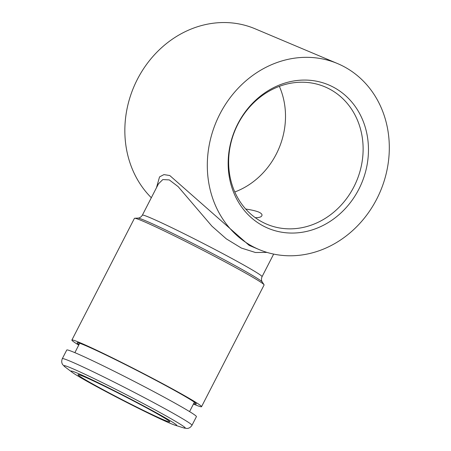 <?xml version="1.0" encoding="UTF-8"?>
<svg xmlns="http://www.w3.org/2000/svg" width="451" height="451" viewBox="0 0 451 451"><rect width="100%" height="100%" fill="white"/><g stroke="black" fill="none" stroke-linecap="round" stroke-linejoin="round"><path stroke-width="0.68" d="M101.593 388.869A51.583 2.069 -152.8 0 0 147.55 412.406A51.583 2.069 -152.8 0 0 169.79 421.77A51.583 2.069 -152.8 0 0 124.854 396.446A51.583 2.069 -152.8 0 0 78.102 374.651A51.583 2.069 -152.8 0 0 101.593 388.869M98.2 387.437A59.436 2.385 -152.8 0 0 175.135 425.22A59.436 2.385 -152.8 0 0 125 396.164A59.436 2.385 -152.8 0 0 72.183 372.312A59.436 2.385 -152.8 0 0 98.2 387.437M62.311 358.675A72.893 2.926 -152.8 0 1 128.479 389.393A72.893 2.926 -152.8 0 1 191.974 425.31L196.422 416.651A72.893 2.926 -152.8 0 0 132.927 380.734A72.893 2.926 -152.8 0 0 66.759 350.015L62.311 358.675C60.829 362.356 62.638 364.583 62.802 364.752L65.215 367.075A68.259 2.74 -152.8 0 1 125.868 394.467A68.259 2.74 -152.8 0 1 183.45 427.836L175.135 425.22M329.946 89.259A74.573 65.846 -67.1 0 1 355.258 184.042A74.573 65.846 -67.1 0 1 266.902 224.248A74.573 65.846 -67.1 0 1 235.213 129.944A74.573 65.846 -67.1 0 1 324.867 86.823A74.573 65.846 -67.1 0 1 329.946 89.259M279.355 86.35A74.573 65.846 -67.1 0 1 234.796 191.979M255.232 217.653C258.908 217.754 261.106 217.128 261.834 215.775C262.471 214.535 261.405 213.284 258.626 212.026C255.655 210.865 251.354 209.867 245.722 209.038M333.847 87.409A77.814 68.704 -67.1 0 1 332.923 219.479A77.814 68.704 -67.1 0 1 228.155 162.788A77.814 68.704 -67.1 0 1 333.847 87.409M376.765 199.009A100.928 89.112 112.9 0 0 337.534 63.563A100.928 89.112 112.9 0 0 219.851 114.109A100.928 89.112 112.9 0 0 259.083 249.55A100.928 89.112 112.9 0 0 376.765 199.009M151.327 197.735A100.928 89.112 -67.1 0 1 137.386 79.32A100.928 89.112 -67.1 0 1 255.074 28.779L337.534 63.563M156.48 187.706L159.547 176.893L163.927 174.605L169.779 175.535L249.138 245.355M142.369 215.161C140.295 218.352 137.814 218.104 137.899 218.098A70.091 2.813 -152.8 0 1 145.515 220.753A70.091 2.813 -152.8 0 1 214.174 254.426A70.091 2.813 -152.8 0 1 262.273 282.016C261.287 280.545 261.214 278.763 262.059 276.672A67.284 2.7 -152.8 0 0 217.844 251.004A67.284 2.7 -152.8 0 0 149.912 217.613A67.284 2.7 -152.8 0 0 142.369 215.161L158.476 183.822L162.822 179.566L169.288 179.91L178.128 186.624L211.925 226.165L226.295 238.844L241.381 248.061L255.452 252.504L266.953 252.391M193.44 404.057A72.893 2.926 -152.8 0 0 201.546 406.689L264.089 284.987A72.893 2.926 -152.8 0 0 264.027 284.728A72.893 2.926 -152.8 0 0 214.005 256.033A72.893 2.926 -152.8 0 0 142.595 221.007A72.893 2.926 -152.8 0 0 134.674 218.25A72.893 2.926 -152.8 0 0 134.426 218.352L71.884 340.048A72.893 2.926 -152.8 0 0 78.739 345.105M201.546 406.689A72.893 2.926 -152.8 0 0 138.051 370.767A72.893 2.926 -152.8 0 0 71.884 340.048M193.733 403.487A66.985 2.683 -152.8 0 0 196.303 403.921A66.985 2.683 -152.8 0 0 165.686 385.588A66.985 2.683 -152.8 0 0 84.641 345.195A66.985 2.683 -152.8 0 0 77.183 342.704A66.985 2.683 -152.8 0 0 79.032 344.541M79.697 343.245L74.866 352.648M194.398 402.196L189.567 411.594M72.183 372.312L65.215 367.075M191.974 425.31C189.843 428.664 186.979 428.484 186.748 428.45L183.45 427.836M249.132 245.355L259.083 249.55M262.059 276.672L273.661 254.093M137.899 218.098L134.674 218.25M262.273 282.016L264.027 284.728"/></g></svg>
